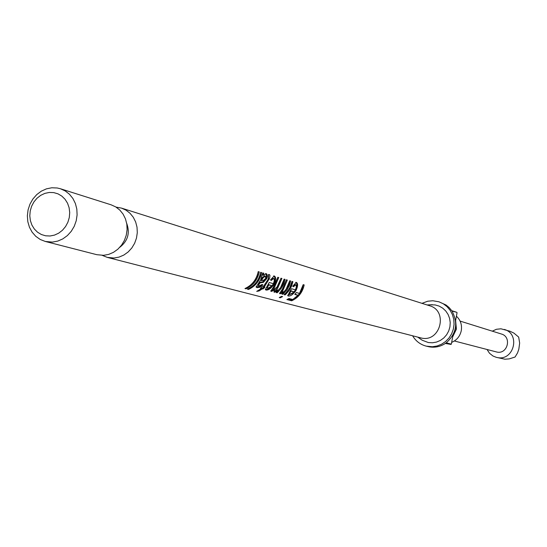 <?xml version="1.0" encoding="UTF-8"?>
<svg xmlns="http://www.w3.org/2000/svg" width="547" height="547" viewBox="0 0 547 547"><rect width="100%" height="100%" fill="white"/><g stroke="black" fill="none" stroke-linecap="round" stroke-linejoin="round"><path stroke-width="0.82" d="M452.656 336.897L456.41 329.137L455.617 320.583M487.042 349.506L489.497 353.246L492.977 356.008L496.273 357.328L504.929 359.208L509.216 358.894L515.069 357.02L517.517 352.959L518.816 349.266L519.65 343.065L518.672 337.082L513.886 333.082L509.872 331.195L500.956 328.802L496.45 329.273L492.3 331.161M496.273 357.328L497.291 357.547C513.913 361.273 520.723 333.834 504.272 329.424M460.089 321.089L501.414 334.012C511.999 336.802 507.671 354.456 496.984 352.077L454.386 340.986M126.685 223.292C130.186 232.947 127.889 240.94 119.807 247.278M60.389 188.742L111.103 204.81L115.718 206.903L119.772 210.041L123.068 214.089L125.454 218.855L126.822 224.12L127.102 229.637L126.282 235.155L124.401 240.42L121.543 245.179L117.844 249.213L113.482 252.331L108.648 254.403L103.574 255.326L96.798 254.69L45.278 241.453L40.246 239.483L35.794 236.345L32.129 232.188L29.429 227.217L27.808 221.658L27.35 215.785L28.075 209.877L29.941 204.202L32.868 199.04L36.711 194.629L41.298 191.177L46.406 188.859L51.801 187.771L57.216 187.99L60.389 188.742L65.223 190.937L69.462 194.24L72.908 198.499L75.397 203.525L76.819 209.084L77.1 214.916L76.224 220.749L74.242 226.308L71.233 231.347L67.343 235.613L62.761 238.923L57.688 241.118L52.375 242.102L45.278 241.453M116.073 207.122L121.441 208.092L126.008 210.157L130.022 213.262L133.29 217.262L135.656 221.973L137.017 227.183L137.297 232.639L136.483 238.095L134.624 243.292L131.8 247.996L128.142 251.982L123.82 255.066L119.034 257.111L114.015 258.02L107.308 257.391L102.241 255.367M455.672 325.957L455.412 328.843L453.224 334.518M456.417 316.193C460.512 320.036 462.14 324.822 461.299 330.552C460.075 336.207 456.861 340.152 451.658 342.381M45.62 235.798L50.071 235.996L54.509 235.101L58.714 233.152L62.467 230.246L65.578 226.533L67.896 222.198L69.298 217.46L69.715 212.557L69.12 207.737L67.554 203.252L65.093 199.313L61.859 196.134L58.016 193.857L53.77 192.612L49.319 192.448L44.895 193.371L40.717 195.334L36.991 198.24L33.907 201.939L31.61 206.253L30.222 210.957L29.798 215.833L30.379 220.619L31.917 225.097L34.352 229.029L37.558 232.222L41.374 234.519L45.62 235.798M121.441 208.092L429.655 305.773C448.335 310.771 440.492 342.319 421.614 338.101L107.308 257.391M430.154 304.788L435.166 304.932L439.118 306.088L442.701 308.139L445.743 310.969L448.082 314.45L449.6 318.395L450.229 322.614L449.921 326.887L448.697 331.003L446.625 334.757L443.808 337.95L440.383 340.432L436.527 342.066L432.438 342.784L428.315 342.538L422.154 340.207L420.363 338.949M421.963 303.332L427.754 301.219L432.834 300.747L438.974 301.807L443.289 303.783L447.084 306.676L450.188 310.354L452.444 314.648L453.757 319.359L454.058 324.275L453.34 329.171L451.631 333.814L449.012 337.998L445.6 341.519L441.559 344.227L437.074 345.998L432.349 346.743L426.263 346.148C420.363 344.596 415.823 341.157 412.643 335.844M438.974 301.807L446.072 305.028L449.162 307.592L451.747 310.696L456.8 312.316L452.007 311.072C458.345 323.092 456.417 333.677 446.229 342.825L451.337 344.152L445.853 343.099C440.786 346.566 435.296 347.824 429.381 346.866L426.263 346.148M291.66 300.802L286.901 299.558L289.042 298.505L292.789 299.496L297.978 295.305L294.806 294.443L296.33 292.529L299.503 293.404L303.195 284.652L304.18 284.932C302.553 292.44 298.375 297.732 291.66 300.802L291.394 300.036L287.886 299.113M292.72 286.231L296.276 282.361C298.122 283.319 298.033 286.047 296.002 290.539C293.076 294.525 290.484 296.351 288.235 295.995L287.729 295.612L291.51 288.727L295.366 289.807L295.633 289.26L296.358 286.908L296.05 285.028L295.708 284.782L293.52 286.744L292.72 286.231M280.201 297.794L279.264 297.547L281.657 296.351L282.594 296.597L280.201 297.794L280.002 297.219M285.042 294.915L284.112 294.669L287.278 291.544L289.766 287.797L291.982 281.397L292.912 281.671L291.647 286.006L289.548 289.999L285.89 294.204L285.042 294.915L284.59 294.272M282.799 294.313L281.855 294.06L283.483 292.618L280.002 293.794L279.585 293.459L282.628 288.713L286.382 279.777L287.325 280.05L282.122 292.242L283.948 291.667L285.931 289.719L289.753 280.755L290.683 281.021L289.418 285.377L287.312 289.377L283.647 293.602L282.799 294.313L282.341 293.664M277.11 292.789L276.153 292.536L277.979 290.895L274.375 292.283L273.999 292.016L275.1 289.944L271.244 291.448L270.806 291.127L273.322 287.25L277.808 277.288L278.765 277.568L273.356 289.862L277.561 286.662L280.973 278.204L281.924 278.485L276.522 290.724L278.45 289.985L280.502 287.825L284.112 279.114L285.055 279.394L283.777 283.777L281.65 287.811L277.965 292.071L277.11 292.789L276.645 292.125M270.457 279.92L274.204 275.948C276.153 276.953 276.085 279.777 273.999 284.413C270.984 288.522 268.29 290.395 265.924 290.019L265.37 289.595L269.213 282.498L273.309 283.64L273.589 283.079L274.32 280.652L273.979 278.703L273.609 278.45L271.312 280.461L270.457 279.92M268.461 274.539L269.404 274.594L269.945 275.346L269.678 278.04L264.201 287.134L264.892 287.319L263.018 289.007L262.328 288.823L259.114 290.949L256.707 291.38L261.329 288.556L260.434 288.317L262.314 286.621L263.21 286.86L268.201 279.182L268.461 274.539M266.157 273.616L266.895 274.17L267.298 275.51L266.772 278.614L263.36 282.382L260.126 282.813L258.567 285.083L259.011 285.978L262.129 284.467L262.95 284.96L259.798 287.257L257.227 287.667L256.119 287.079L260.728 279.763L262.779 272.932L263.777 273.226L263.627 275.285L265.958 273.582M248.447 289.459L247.422 289.192C254.512 285.917 258.929 280.29 260.659 272.317L261.671 272.611C259.934 280.57 255.531 286.19 248.447 289.459L248.229 288.83M245.986 288.816L244.953 288.542C252.064 285.254 256.488 279.613 258.232 271.613L259.244 271.907C257.507 279.893 253.09 285.527 245.986 288.816L245.767 288.18M451.337 344.152L453.012 334.914M455.583 320.781L457.053 312.693M445.367 343.434L450.96 344.425M297.978 295.305L295.093 294.115M303.182 284.734L302.498 288.16L300.467 292.303L297.595 295.872L294.983 298.053M304.18 284.932L303.407 284.802M292.645 299.455L291.394 300.036M295.722 282.334C297.342 283.449 297.212 286.04 295.332 290.122L293.438 292.631M296.002 290.539L295.332 290.122M292.604 293.404L287.695 295.298M288.235 295.995L287.784 295.332M295.708 284.782L294.949 284.563L292.864 286.32M289.301 292.583L290.074 294.395L294.054 291.9L290.478 290.594L289.301 292.583L289.548 293.794M290.478 290.594L291.107 291.086L289.869 293.151M294.054 291.9L291.107 291.086M291.968 281.486L291.353 284.522L289.671 288.269L285.178 293.753M292.912 281.671L292.125 281.534M283.483 292.618L283.052 292.125M282.567 292.248L279.551 293.117L280.002 293.794M286.368 279.866L281.589 291.626M287.325 280.05L286.539 279.914M283.708 288.782L283.066 288.296M289.739 280.843L289.117 283.907L287.414 287.688L282.854 293.213M290.683 281.021L289.903 280.891M277.979 290.895L277.616 290.491M276.734 290.744L274.013 291.619M274.375 292.283L273.985 291.715M275.1 289.944L274.71 289.52M273.698 289.883L270.792 290.765L271.244 291.448M277.787 277.377L274.273 286.184L272.604 289.089L273.103 289.582M278.765 277.568L277.972 277.432M274.909 286.683L274.273 286.184M280.953 278.3L275.756 289.951L276.262 290.43M281.924 278.485L281.131 278.348M284.091 279.209L283.455 282.348L281.691 286.225L276.973 291.845M285.055 279.394L284.262 279.257M273.623 275.92C275.353 277.062 275.25 279.749 273.315 283.975C270.416 287.927 267.798 289.712 265.459 289.329L265.329 289.288M273.999 284.413L273.315 283.975M265.924 290.019L265.459 289.329M273.609 278.45L272.83 278.225L270.635 280.03M266.984 286.491L267.818 288.365L271.962 285.801L268.18 284.433L266.984 286.491L267.278 287.743M268.18 284.433L268.83 284.939L267.565 287.072M271.962 285.801L268.83 284.939M268.652 274.498L268.399 279.243L263.647 286.512L264.201 287.134M264.064 286.977L262.539 288.324L261.322 288.542L260.898 287.934M263.018 289.007L262.539 288.324M262.328 288.823L261.849 288.139M259.114 290.949L258.813 290.293M268.406 276.953L268.016 276.844M265.603 273.603L266.519 275.551L266.013 278.307L262.683 281.91L259.476 282.3L257.993 284.474L258.109 285.178M266.772 278.614L266.013 278.307M263.36 282.382L262.683 281.91M260.126 282.813L259.476 282.3M259.722 283.346L259.093 282.806M258.567 285.083L257.993 284.474M262.218 284.522L259.244 286.614L256.071 286.772M256.919 287.606L256.447 286.908M262.772 273.028L262.833 275.066L263.627 275.285M263.777 273.226L262.97 273.083M265.35 276.078L264.563 275.852L262.273 277.555L260.816 280.208L261.521 280.638L263.456 280.276L265.726 278.485L265.35 276.078L263.025 277.876L261.521 280.638M262.273 277.555L263.025 277.876M260.645 272.413L259.948 275.879L257.945 280.112L255.121 283.804L252.557 286.102M261.671 272.611L260.857 272.474M258.211 271.709L257.514 275.209L255.483 279.476L253.411 282.327L250.027 285.507M259.244 271.907L258.43 271.77M277.903 287.811L277.267 287.305M269.151 279.558L268.399 279.243M262.314 282.498L261.651 282.013M261.206 279.503L261.924 279.907M417.833 337.178L422.154 340.207M427.07 304.952L432.342 304.679M289.206 293.554L289.746 294.163M281.343 291.448L281.89 292.064M272.604 289.089L273.151 289.712M275.756 289.951L276.303 290.573M266.895 287.483L267.456 288.112M258.013 285.069L258.574 285.698"/></g></svg>
